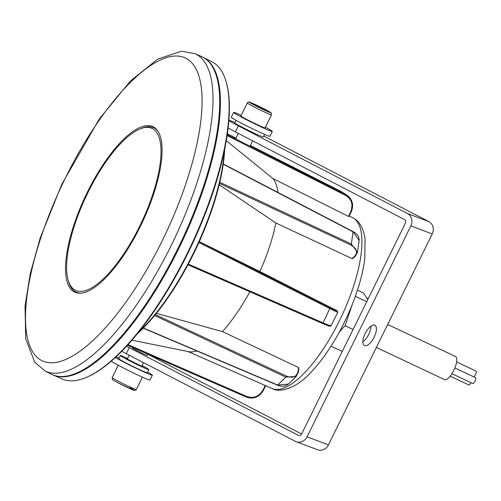 <?xml version="1.0" encoding="UTF-8"?>
<svg xmlns="http://www.w3.org/2000/svg" width="501" height="501" viewBox="0 0 501 501"><rect width="100%" height="100%" fill="white"/><g stroke="black" fill="none" stroke-linecap="round" stroke-linejoin="round"><path stroke-width="0.75" d="M132.721 348.038A8.348 0.376 26.2 0 0 132.439 348.001A8.348 0.376 26.2 0 0 136.616 350.437A8.348 0.376 26.2 0 0 147.413 355.372A8.348 0.376 26.2 0 0 147.219 355.171M371.016 326.107A11.442 4.828 -62.6 0 1 368.767 334.286A11.442 4.828 -62.6 0 1 362.856 341.845M374.191 337.092A11.442 4.828 117.4 0 0 374.911 325.218A11.442 4.828 117.4 0 0 365.104 333.666A11.442 4.828 117.4 0 0 364.377 345.54A11.442 4.828 117.4 0 0 374.191 337.092M126.59 346.26A18.85 0.852 26.2 0 0 129.239 347.656L298.289 435.294A2.693 2.436 110.7 0 0 301.646 434.004L405.441 223.07A2.693 2.436 110.7 0 0 404.457 219.538L235.407 131.895A18.85 0.852 -153.8 0 1 228.105 127.924M129.239 347.656L126.271 353.687L295.321 441.331A9.425 8.536 110.7 0 0 296.154 441.7L317.528 449.76A9.425 8.536 -69.3 0 0 328.437 444.875L432.231 233.948A9.425 8.536 -69.3 0 0 428.8 221.567L263.758 136.009M328.437 444.875L307.063 436.816A9.425 8.536 110.7 0 1 296.154 441.7M307.063 436.816L410.858 225.882L432.231 233.948M428.8 221.567L407.426 213.501A9.425 8.536 110.7 0 1 410.858 225.882M407.426 213.501L238.376 125.864L235.407 131.895M235.019 122.457L230.685 120.822A18.85 0.852 26.2 0 0 228.944 120.365A18.85 0.852 26.2 0 0 238.376 125.864M147.682 354.22A18.85 0.852 26.2 0 1 150.613 355.723L301.64 434.016M126.271 353.687A18.85 0.852 -153.8 0 1 121.781 351.301M202.886 57.208A175.663 60.089 115.3 0 1 203.224 57.377A175.663 60.089 115.3 0 1 205.228 58.536A175.663 60.089 115.3 0 1 180.648 244.682A175.663 60.089 115.3 0 1 53.319 375.099A175.663 60.089 115.3 0 1 52.974 374.942M226.114 81.776L226.396 82.765A174.561 59.713 115.3 0 1 191.369 246.01A174.561 59.713 115.3 0 1 87.65 376.84L86.711 377.253A175.388 59.995 -64.7 0 0 190.919 245.797A175.388 59.995 -64.7 0 0 226.114 81.776A175.388 59.995 -64.7 0 0 214.015 62.988A175.388 59.995 -64.7 0 0 212.011 61.823L203.224 57.377M53.319 375.099L62.337 379.05A175.388 59.995 -64.7 0 0 86.711 377.253M224.661 149.204A131.099 44.846 115.3 0 1 137.825 333.259M139.009 331.787A131.951 45.14 -64.7 0 0 224.285 151.051M227.085 135.552L345.915 195.559C351.777 199.367 353.38 204.771 350.713 211.779L348.439 216.407L272.945 178.538A97.056 33.204 115.3 0 1 277.999 192.472M199.292 241.639L259.875 271.536A97.056 33.204 115.3 0 0 275.888 223.001L352.165 258.641L352.804 258.585L355.459 256.011L357.47 252.26L351.351 244.018L353.061 231.857L223.221 164.222M259.875 271.536L336.897 310.67A0.808 0.758 123.3 0 0 336.829 310.633L335.338 309.656M249.874 291.776A97.056 33.204 115.3 0 1 222.45 331.599L298.583 367.534L298.834 368.285M196.812 350.932A97.056 33.204 115.3 0 1 188.545 351.614L132.007 340.204M187.856 351.452L265.662 385.676L265.248 385.469L262.969 390.097C259.036 396.504 253.713 398.658 247.012 396.554L128.062 344.657M156.406 313.35L222.45 331.599M275.888 223.001L219.188 184.737M272.945 178.538L226.264 140.643M227.216 134.681L347.168 195.334L341.469 191.683L250.406 145.459L342.033 191.989M350.713 211.779L351.188 211.973C353.957 205.147 352.616 199.598 347.168 195.334L352.272 202.755L351.188 211.973L348.921 216.576M352.165 258.641L354.827 256.061C358.046 252.028 356.718 248.358 350.85 245.039L351.351 244.018L219.782 182.251M329.414 325.7C330.917 326.827 328.6 326.076 322.444 323.439L187.969 264.766L322.462 323.452L323.039 322.869C329.577 325.688 332.044 326.495 330.435 325.293M199.266 241.701L330.146 307.789C336.127 310.777 338.35 311.722 336.829 310.633M155.379 314.609L286.359 376.101C292.697 378.462 296.586 376.927 298.026 371.498L298.583 367.534M359.117 240.543L352.992 231.531C357.345 233.917 359.386 236.923 359.117 240.543L357.47 252.26M337.142 311.666C338.764 312.837 336.39 311.835 330.021 308.666L198.922 242.465M298.947 368.053L298.396 372.005A0.808 0.507 -172 0 1 298.277 372.212L296.229 376.464L285.852 377.128L154.627 315.517M143.342 328.011L277.679 385.05L288.351 384.098C285.514 386.578 281.875 386.929 277.435 385.163L285.852 377.128L286.359 376.101M265.712 385.689L263.407 390.26C259.217 397.074 253.556 399.366 246.423 397.13L127.517 345.245L246.436 397.136L247.012 396.554M45.09 371.016L51.584 374.303A175.682 60.095 -64.7 0 0 203.556 186.115A175.682 60.095 -64.7 0 0 201.515 56.544L194.839 53.62A175.482 60.026 115.3 0 1 196.88 183.04A175.482 60.026 115.3 0 1 45.09 371.016L34.776 362.248L25.714 338.939L25.05 305.992L30.217 273.822L40.105 238.282L61.767 184.33L99.204 119.113L130.492 80.918L157.765 59.068L181.519 51.24L194.839 53.62M155.085 128.018A91.708 31.369 -64.7 0 0 154.014 127.905M153.65 194.006A91.545 31.312 -64.7 0 0 152.586 126.49A91.545 31.312 -64.7 0 0 73.941 224.811A91.545 31.312 -64.7 0 0 74.467 292.07A91.545 31.312 -64.7 0 0 153.65 194.006M76.465 292.271A91.708 31.369 -64.7 0 0 77.229 293.029M81.243 293.191A90.869 31.087 115.3 0 1 76.165 292.133A90.869 31.087 115.3 0 1 68.593 281.662L68.136 280.059A89.522 30.624 115.3 0 1 86.097 196.342A89.522 30.624 115.3 0 1 139.291 129.239A89.522 30.624 115.3 0 1 140.393 128.788A89.522 30.624 115.3 0 1 152.774 194.344A89.522 30.624 115.3 0 1 87.199 290.029A89.522 30.624 115.3 0 1 68.136 280.059M139.291 129.239L140.819 128.575A90.869 31.087 115.3 0 1 141.933 128.118A90.869 31.087 115.3 0 1 153.713 127.768A90.869 31.087 115.3 0 1 157.765 131.005M454.864 367.941L475.474 377.666A3.231 1.102 115.3 0 1 475.574 379.814A3.231 1.102 115.3 0 1 473.933 382.877A3.231 1.102 115.3 0 1 472.719 383.509L451.933 373.702M456.599 361.929L475.95 371.059A3.231 1.102 115.3 0 1 476.05 373.214A3.231 1.102 115.3 0 1 474.409 376.27A3.231 1.102 115.3 0 1 473.727 376.84M470.978 382.689A3.231 1.102 115.3 0 1 469.932 384.267A3.231 1.102 115.3 0 1 468.717 384.9L450.199 376.163M387.674 324.485L455.497 356.487A12.788 4.377 115.3 0 1 455.891 365.004A12.788 4.377 115.3 0 1 449.391 377.109A12.788 4.377 115.3 0 1 444.581 379.62L376.383 347.443M339.377 331.975L345.051 325.694L352.04 305.065M367.822 299.523L363.363 292.935L357.47 290.154M366.745 301.702L355.353 296.329M353.08 329.483L345.051 325.694M342.277 351.433L331.055 346.135M247.312 102.956L240.9 115.988A13.464 0.607 26.2 0 0 247.638 119.914A13.464 0.607 26.2 0 0 265.06 127.874L271.473 114.842A13.464 0.607 -153.8 0 1 254.051 106.882A13.464 0.607 -153.8 0 1 247.312 102.956C248.509 101.853 249.404 101.634 249.999 102.292L264.841 109.237C273.446 113.859 270.183 112.381 271.248 113.038L271.473 114.842M253.825 104.195L259.65 106.838L266.388 110.708L260.564 108.066L253.825 104.195M259.349 107.439L259.65 106.838M265.762 110.427L265.931 110.095M236.065 120.334L234.806 122.883A15.888 0.714 26.2 0 0 248.746 130.536A15.888 0.714 26.2 0 0 263.313 136.911L264.572 134.362M265.392 127.198A21.543 0.971 -153.8 0 1 272.306 131.444L269.933 136.266A21.543 0.971 -153.8 0 1 242.058 123.534A21.543 0.971 -153.8 0 1 231.28 117.247L233.654 112.424A21.543 0.971 -153.8 0 1 241.238 115.305M272.306 131.444A21.543 0.971 -153.8 0 1 244.432 118.706A21.543 0.971 -153.8 0 1 233.654 112.424M119.075 358.083A21.543 0.971 26.2 0 0 116.094 356.85M115.412 357.476A21.543 0.971 26.2 0 0 124.492 362.461A21.543 0.971 26.2 0 0 152.367 375.193A21.543 0.971 26.2 0 0 147.582 372.111M111.36 361.102A21.543 0.971 26.2 0 0 122.112 367.289A21.543 0.971 26.2 0 0 149.993 380.021L152.367 375.193M127.605 358.428A15.888 0.714 26.2 0 0 120.328 355.535L118.787 358.672A15.888 0.714 26.2 0 0 132.721 366.331A15.888 0.714 26.2 0 0 147.294 372.7L148.835 369.563A15.888 0.714 26.2 0 0 142.102 365.561M120.328 355.535A15.888 0.714 26.2 0 0 134.268 363.194A15.888 0.714 26.2 0 0 148.835 369.563M298.289 435.294L298.778 435.475M350.85 245.039L219.519 183.385M352.704 217.71L354.47 218.73C358.321 220.935 363.338 226.821 365.054 238.858L364.797 258.635C362.355 277.278 356.042 297.456 345.872 319.181C335.551 340.786 323.99 358.409 311.177 372.055C296.642 388.288 279.683 393.179 272.112 388.525A94.445 32.308 -64.7 0 0 340.567 318.411A94.445 32.308 -64.7 0 0 353.787 218.33A94.445 32.308 -64.7 0 0 352.704 217.71L349.235 215.95M345.915 195.559L346.041 194.682L341.457 191.676M236.002 138.144L227.348 133.748L236.002 138.144M188.326 264.096L323.039 322.869L330.146 307.789M354.827 256.061A0.808 0.564 45.9 0 0 355.459 256.011M246.436 397.136C253.625 399.447 259.293 397.168 263.445 390.292L262.969 390.097M288.344 384.104L296.229 376.464L298.396 372.005A0.808 0.507 -172 0 0 298.026 371.498M277.416 385.156L143.186 328.168M336.966 310.72A0.808 0.758 123.3 0 0 336.897 310.67L337.787 312.198L331.067 325.857L329.821 326.295L322.444 323.439M40.913 237.574A167.409 57.264 -64.7 0 0 64.065 360.163A167.409 57.264 -64.7 0 0 186.679 181.243A167.409 57.264 -64.7 0 0 163.526 58.655A167.409 57.264 -64.7 0 0 40.913 237.574M264.81 109.224A11.849 0.532 26.2 0 0 250.569 102.511A11.849 0.532 26.2 0 0 255.404 105.68A11.849 0.532 26.2 0 0 269.644 112.393A11.849 0.532 26.2 0 0 264.81 109.224M127.417 358.822A9.018 0.407 26.2 0 0 134.406 362.912A9.018 0.407 26.2 0 0 141.908 365.949M112.174 377.604A13.464 0.607 26.2 0 0 118.906 381.53A13.464 0.607 26.2 0 0 136.328 389.49C135.138 390.586 134.243 390.811 133.648 390.154L118.806 383.202C110.201 378.587 113.464 380.065 112.399 379.407L112.174 377.604L118.249 365.248M130.072 387.73A11.849 0.532 -153.8 0 1 132.546 389.728A11.849 0.532 -153.8 0 1 118.837 383.221A11.849 0.532 -153.8 0 1 118.775 383.19M223.258 163.952L352.998 231.537M272.112 388.525L265.699 385.714M78.45 293.21L76.165 292.133M155.999 128.845L153.713 127.768M366.901 298.164L368.191 298.771M235.62 138.921L238.332 133.41M250.037 146.204L252.673 140.85M126.791 358.848L142.271 366.463M132.928 347.613L132.64 348.208M129.195 355.203L127.26 359.142M147.751 354.075L147.131 355.341M143.536 362.643L141.752 366.275M142.409 377.134L136.328 389.49"/></g></svg>
